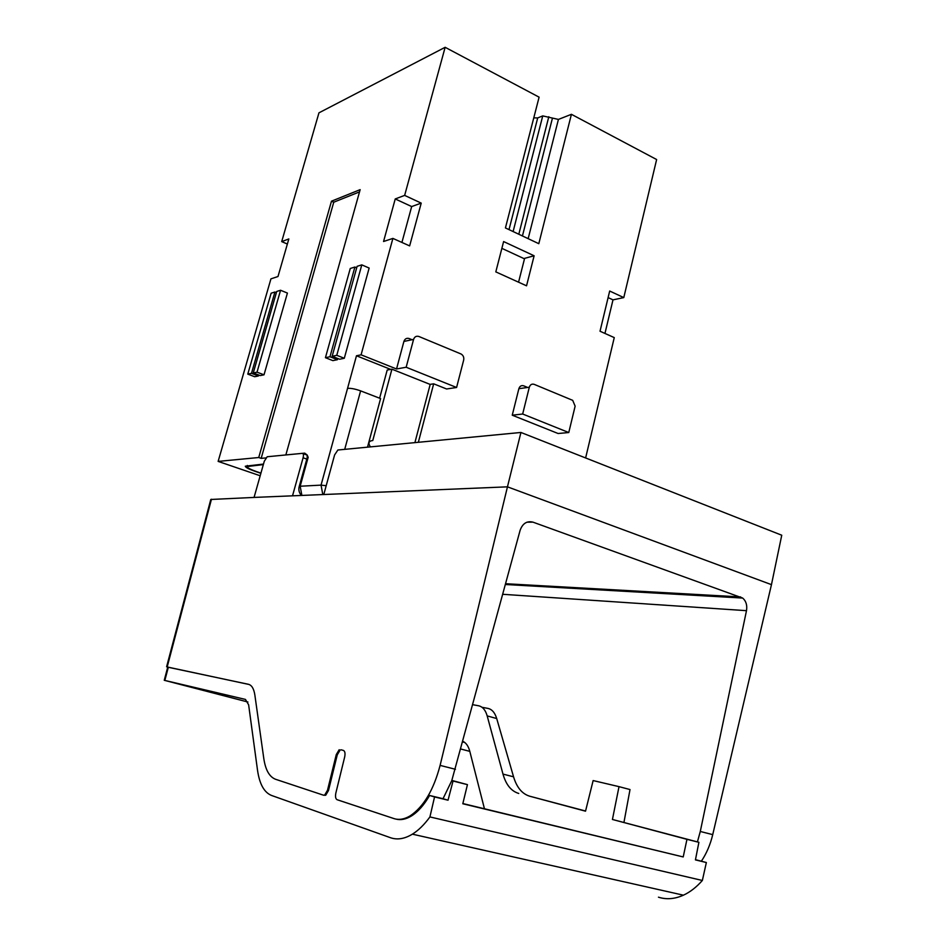<?xml version="1.0" encoding="UTF-8"?>
<svg xmlns="http://www.w3.org/2000/svg" width="946" height="946" viewBox="0 0 946 946"><rect width="100%" height="100%" fill="white"/><g stroke="black" fill="none" stroke-linecap="round" stroke-linejoin="round"><path stroke-width="1.42" d="M341.068 749.8L343.445 750.438C344.971 751.219 345.373 753.383 344.687 756.93L335.865 792.973C335.156 796.567 335.558 798.802 337.072 799.701L393.891 818.562C398.964 820.206 404.391 819.307 410.174 815.854C423.631 806.82 433.611 789.993 440.103 765.397L507.458 486.835L771.463 584.64L712.728 834.632C710.351 844.542 706.591 853.375 701.412 861.144M462.831 742.007L464.699 742.433M481.999 707.289L487.876 708.388C491.955 709.252 494.9 712.645 496.709 718.546L513.56 776.808C516.753 787.45 522.121 793.907 529.677 796.201L585.527 811.183L593.142 780.568L619.015 786.646L612.429 819.473L697.427 841.916L700.288 831.475L746.489 610.678C747.364 605.286 746.087 601.077 742.669 598.061L532.965 522.145C526.91 520.702 522.63 523.422 520.123 530.292L451.75 780.698L467.442 784.636L451.857 780.426M520.927 432.464L507.458 486.835L323.792 494.522L334.6 454.943L337.864 450.012L520.927 432.464L781.751 535.223L771.463 584.64M585.562 811.018L529.677 796.201M623.958 822.358L630.012 789.555L619.015 786.646M395.866 819.07C400.69 820.336 405.81 819.342 411.238 816.102C417.872 812.011 423.997 805.141 429.59 795.48L434.557 796.934L429.922 816.93L702.358 880.478L706.355 862.527L695.464 859.666M467.442 784.636L462.795 803.757L683.213 856.946L686.962 839.339L698.893 842.307L695.428 859.89L706.355 862.527M453.028 781.053L448.037 800.198L434.557 796.934M448.037 800.198L443.024 798.72L451.75 780.698M496.709 718.546L487.178 715.897C485.475 709.997 482.59 706.627 478.534 705.763L472.917 704.723M518.751 793.458C511.242 791.187 505.992 784.731 502.988 774.1L487.178 715.897M698.893 842.307L697.427 841.916M612.429 819.473L686.962 839.339M462.842 803.544L683.213 856.946M484.447 808.759L469.807 751.372C468.447 746.252 466.177 742.917 462.996 741.38M323.792 494.522L254.06 497.43L264.289 461.258L267.198 456.752L302.271 453.359C303.465 453.524 303.737 454.991 303.087 457.781L306.8 459.094M292.527 495.822L303.087 457.781M323.721 795.243L325.708 795.243L328.499 790.501L327.505 790.265L336.268 754.601L339.141 749.776M248.893 684.419L248.42 684.289C251.731 685.117 253.883 688.688 254.852 694.991L263.804 758.574C265.519 770.02 269.444 776.926 275.57 779.279L323.508 795.196L324.715 795.018L327.505 790.265M443.024 798.72L429.59 795.48M340.134 750.012L337.261 754.849L328.499 790.501M429.922 816.93C424.316 824.64 418.475 830.375 412.385 834.171C404.557 838.901 397.249 840.072 390.473 837.707L271.478 795.432C264.159 792.441 259.511 784.045 257.525 770.257L248.632 704.853L245.452 699.425L164.249 680.292L247.923 702.027M249.07 684.478L167.738 667.084L164.249 680.292M658.463 897.186C666.433 899.729 674.746 899.067 683.414 895.188C690.142 892.078 696.457 887.171 702.358 880.478M248.42 684.289L167.714 667.167M464.652 742.397L462.831 741.983M254.06 497.43L210.781 499.476L166.602 666.8M260.197 475.767L218.136 461.4L270.934 278.857L277.994 276.516L288.837 238.936L281.707 241.608L287.359 244.033M608.112 297.588L612.996 299.858L623.781 297.6L656.63 159.531L571.419 114.312L538.806 243.69L505.436 227.927L539.102 97.166L445.14 47.3L404.651 195.396L395.239 198.944L383.556 241.502L392.897 238.404L409.642 245.901L421.218 203.118L404.651 195.396M390.698 369.401L356.476 355.767L361.088 354.821L396.54 368.975L403.907 341.435C404.9 338.774 406.662 337.805 409.204 338.55L412.042 339.72M396.54 368.975L406.165 367.237L413.579 339.401C414.573 336.705 416.346 335.735 418.912 336.492L461.057 353.993C463.268 355.318 464.143 357.352 463.67 360.095L456.587 387.482L446.607 388.983L433.67 383.816L430.052 384.383M406.165 367.237L456.587 387.482M571.419 114.312L558.424 119.421L528.164 238.664M265.861 457.923L261.167 458.361L258.743 457.521L331.478 201.191L360.154 189.638L285.858 454.931L304.718 453.134L307.143 454.979L308.171 457.32L307.166 457.805L299.208 486.528M522.665 414.017L568.771 432.535L575.133 406.165L572.697 400.347L534.171 384.348C531.829 383.662 530.209 384.632 529.311 387.233L522.665 414.017L512.247 415.199L518.869 388.688C519.768 386.11 521.376 385.164 523.694 385.826L527.655 387.458M526.544 285.81L495.81 271.88L503.615 241.561L534.123 255.787L526.544 285.81M332.152 356.275L357.103 266.334L361.798 264.868L369.153 268.049L344.297 358.274L339.649 359.232L332.152 356.275L336.776 355.306L344.297 358.274M623.781 297.6L609.685 291.025L600.024 331.23L614.261 337.604L585.621 457.959M604.955 333.43L612.996 299.858M401.92 242.448L411.676 206.559L421.218 203.118M261.167 458.361L333.749 202.208L359.515 191.896M513.11 231.557L542.744 115.897L537.706 117.919L509.019 229.618M260.883 473.319L255.16 471.356C248.857 469.145 245.57 467.43 245.298 466.212L263.496 464.072M326.193 485.712L321.049 485.121L347.549 388.368C350.836 388.097 355.188 388.936 360.615 390.875L380.576 398.573L367.521 447.127L370.43 446.855M258.707 375.018L258.435 375.964L251.482 373.339L274.919 292.018L276.386 292.621M411.676 206.559L395.239 198.944M347.549 388.368L356.476 355.767M379.618 398.207L387.198 370.04L391.916 369.177L430.182 384.431L414.916 442.598M418.357 442.267L433.67 383.816M542.744 115.897L558.424 119.421M518.562 282.192L524.616 258.341L534.123 255.787M218.136 461.4L258.743 457.521M258.435 375.964L254.711 376.733L247.781 374.119L271.135 293.201L274.919 292.018M247.781 374.119L251.482 373.339M331.478 201.191L333.749 202.208M533.769 117.872L537.706 117.919M336.776 355.306L361.798 264.868M568.771 432.535L558.081 433.505L512.247 415.199M445.14 47.3L318.956 112.834L281.707 241.608M392.897 238.404L361.088 354.821M287.418 293.071L264.017 374.817L260.233 375.597L253.256 372.961L276.729 291.451L280.56 290.256L287.418 293.071M337.462 359.681L329.977 356.737L325.436 357.694L332.897 360.627L337.462 359.681L337.793 358.499M253.256 372.961L257.016 372.168L264.017 374.817M257.016 372.168L280.56 290.256M325.436 357.694L350.268 268.475L354.892 267.032L356.701 267.813M329.977 356.737L354.892 267.032M370.359 446.808C367.923 443.047 368.727 440.954 372.771 440.529L391.916 369.177M501.865 248.349L524.486 258.837M260.942 473.118L256.827 471.711C250.536 469.5 247.249 467.785 246.989 466.567L263.355 464.592M712.728 834.632L700.288 831.475M440.103 765.397L455.44 769.287M746.489 610.678L502.799 594.301M532.965 522.145L526.981 522.18M740.647 596.938L505.661 583.717M513.56 776.808L502.988 774.1M469.807 751.372L460.927 749.043M302.945 453.607L307.178 455.109M337.261 754.849L336.268 754.601M168.341 667.19L164.852 680.422M211.466 499.216L167.206 666.906M413.579 339.401L403.907 341.435M529.311 387.233L518.869 388.688M344.722 449.303L360.615 390.875M301.88 495.432L300.166 486.232L321.049 485.121L322.799 494.557M308.171 457.32L300.166 486.232L299.173 486.646C298.357 489.933 299.113 492.866 301.443 495.456M518.81 234.241L548.81 116.736M552.334 118.581L522.44 235.956M505.448 584.51L742.669 598.061M325.708 795.243L324.715 795.018M411.238 816.102L410.174 815.854M412.385 834.171L683.414 895.188M307.143 454.979L307.19 457.687M247.036 466.39L247.296 465.467"/></g></svg>
